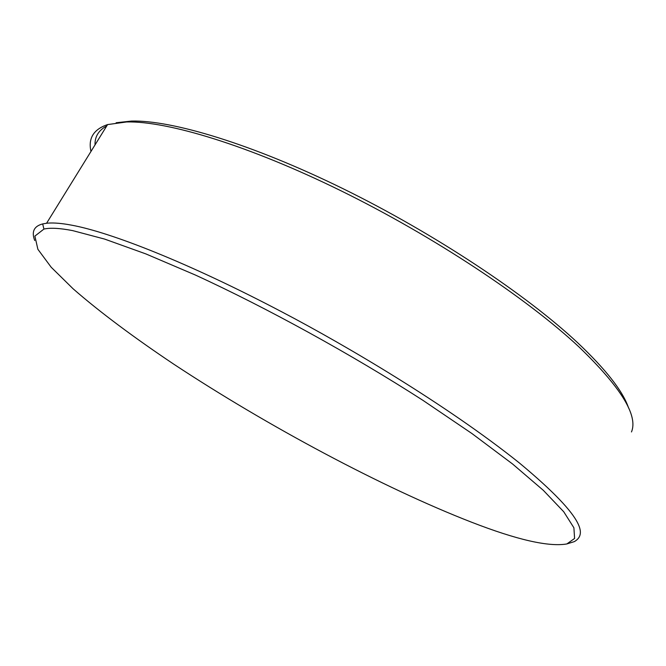 <?xml version="1.0" encoding="UTF-8"?>
<svg xmlns="http://www.w3.org/2000/svg" width="666" height="666" viewBox="0 0 666 666"><rect width="100%" height="100%" fill="white"/><g stroke="black" fill="none" stroke-linecap="round" stroke-linejoin="round"><path stroke-width="1" d="M34.707 240.501C31.335 231.693 33.999 226.165 42.699 223.918L46.603 223.252C51.948 222.66 58.866 223.052 67.349 224.409L71.72 225.183C110.34 232.284 187.945 262.429 282.65 312.304C344.722 344.822 446.653 404.745 519.355 462.945C590.767 522.319 584.24 535.705 574.375 541.608L566.858 543.947C548.734 547.069 517.024 539.843 471.728 522.269C382.559 487.62 267.199 425.815 173.959 364.302C134.482 337.895 99.717 312.046 73.044 288.736L51.19 267.241L37.879 249.284L34.89 236.105L43.923 229.071C50.158 227.614 59.74 228.13 72.677 230.619L104.612 239.077L145.887 253.921L195.23 274.966C266.741 307.775 351.44 354.337 422.835 400.274L471.894 433.508L512.529 463.961L543.314 490.318L563.711 511.729L573.901 527.78L574.591 538.444L566.858 543.947M628.587 407.992C623.001 391.333 606.018 369.58 577.638 342.732C526.282 294.63 434.482 233.591 343.206 188.778C251.856 143.939 171.853 120.005 131.485 121.07L116.134 122.744M106.718 125.982C98.668 130.245 94.772 136.547 95.03 144.897M631.485 431.951C638.303 415.492 620.779 387.129 578.912 346.861C526.881 298.251 433.633 236.322 341 190.792C248.285 145.246 167.283 120.921 126.665 121.953L107.584 124.584C93.565 129.371 88.029 138.32 90.976 151.44M131.485 121.07L126.665 121.953M46.587 223.243L107.584 124.584M42.691 223.918L43.923 229.071"/></g></svg>
